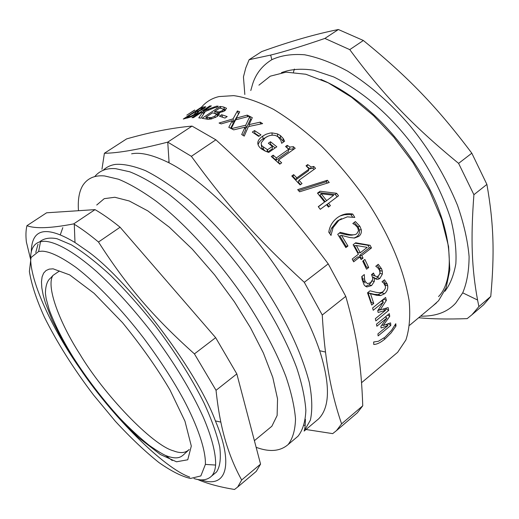 <?xml version="1.0" encoding="UTF-8"?>
<svg xmlns="http://www.w3.org/2000/svg" width="519" height="519" viewBox="0 0 519 519"><rect width="100%" height="100%" fill="white"/><g stroke="black" fill="none" stroke-linecap="round" stroke-linejoin="round"><path stroke-width="0.78" d="M258.923 85.168L270.269 76.176L286.099 72.154L305.853 74.256L328.222 82.813L351.428 97.15L373.622 115.737L393.791 137.133L412.877 162.434L429.421 190.603L441.701 219.479L448.578 246.603L449.811 269.854L446.068 287.987L438.561 300.715L432.801 305.957M418.664 317.738C431.62 319.029 447.787 319.328 467.165 318.634L471.972 314.741L478.907 306.58L477.571 300.021C471.901 269.231 470.454 240.381 473.905 194.709L486.893 184.407C493.971 224.396 494.536 254.433 490.76 296.453L478.907 306.58M249.133 59.698L261.686 51.582C289.998 41.403 315.565 34.046 338.382 29.518L324.875 38.432C302.026 46.256 283.958 51.803 270.671 55.072L249.133 59.698L245.779 67.892L243.443 76.909L244.832 94.49M458.601 163.375C412.118 125.248 382.594 94.127 349.761 49.636L363.352 40.482C407.798 76.702 436.907 106.687 471.816 153.196L458.601 163.375L473.905 194.709M338.382 29.518L363.352 40.482M471.816 153.196L486.893 184.407M490.76 296.453L483.682 304.724L480.743 307.235M324.875 38.432L349.761 49.636M320.911 79.407C360.977 96.657 398.754 133.668 426.294 182.623C454.041 233.037 454.767 280.455 438.529 296.583M281.434 72.666C290.452 69.196 301.182 68.372 313.632 70.195L333.691 76.929C362.684 91.474 388.692 113.739 411.716 143.724C429.427 167.955 442.506 193.269 450.946 219.667C455.001 236.197 456.629 250.917 455.838 263.808C453.788 275.304 450.148 284.464 444.913 291.276M250.787 90.546L252.708 83.767C256.042 73.471 262.419 65.446 271.839 59.691C280.935 55.449 291.853 53.807 304.601 54.774C318.212 57.466 332.569 62.929 347.672 71.161C370.547 85.622 391.384 103.897 410.185 125.974C429.784 150.03 445.549 176.46 457.486 205.271C463.889 223.767 467.762 240.881 469.098 256.6C468.988 271.041 466.86 283.121 462.714 292.833L455.779 303.012C447.592 312.075 435.856 316.454 420.565 316.155M62.812 227.653L60.334 234.685M96.722 205.031L104.241 198.66L114.848 197.265L129.315 201.002L147.779 210.863L169.317 227.186L192.277 249.146L214.594 274.843L234.4 301.811L250.476 327.723L263.373 352.978L272.786 377.43L277.542 398.89L277.127 415.511L271.865 426.235L269.056 428.558M193.963 478.557C201.554 480.944 207.438 480.114 211.609 476.066C213.867 473.646 215.197 469.967 215.619 465.05C216.014 453.522 211.655 436.713 203.189 416.971C191.187 390.509 173.956 362.236 151.496 332.154C133.526 308.941 115.283 288.785 96.761 271.69C73.114 250.872 54.813 241.465 44.232 241.27L40.508 241.679C37.128 242.464 34.565 244.455 32.814 247.66C22.758 266.331 49.026 324.615 79.77 368.276C112.558 417.023 163.913 468.08 189.707 477.071M172.282 460.548L165.483 455.423M35.759 252.487L38.023 244.183M39.541 241.945C43.719 238.383 49.526 237.306 56.967 238.708L71.246 244.773C82.806 251.767 95.918 261.959 110.573 275.355C125.682 290.406 140.48 307.04 154.967 325.251C175.506 352.583 191.842 378.455 203.973 402.867C211.525 419.287 216.786 433.994 219.751 446.989C221.12 458.374 220.05 466.717 216.527 472.005L214.133 473.983M388.186 323.746L386.817 324.875M386.142 316.259L385.52 317.122M382.354 324.998L381.718 325.225M390.82 325.413L378.124 335.897L377.923 333.866L387.933 325.608L381.089 327.982L380.868 326.393L386.934 317.965L376.852 326.237L376.483 324.174L389.315 313.658L389.75 316.318L383.165 325.517L390.593 322.883L390.82 325.413L388.29 323.713M382.029 324.797L383.165 325.517M387.622 315.046L389.75 316.318M385.273 316.973L386.934 317.965M386.181 324.459L387.933 325.608M383.457 291.237L381.952 292.742L378.189 294.539L374.394 294.357L368.081 292.839L371.26 302.337L370.936 302.603M383.483 280.591L384.858 283.192L385.325 285.807M373.732 303.427L371.708 305.062L367.523 292.813L370.021 290.815L375.977 292.288C379.525 293.021 382.023 292.664 383.476 291.224L385.332 288.499L385.468 286.482L383.716 283.115L382.01 281.772L384.482 279.793L387.304 284.094L387.712 285.852C388.024 289.057 386.927 291.704 384.43 293.786L380.654 295.571L376.839 295.337L370.495 293.715L373.732 303.427L371.26 302.337M368.081 292.839L370.495 293.715M374.394 294.357L376.839 295.337M378.189 294.539L380.654 295.571M363.391 260.622L366.459 267.11L365.824 267.616M368.704 267.499L366.55 269.192L362.716 261.148L364.883 259.455L368.704 267.499L366.459 267.11M356.352 245.519L354.36 245.649L358.214 252.727L360.29 252.759L367.244 247.355L356.352 245.519L360.29 252.759M355.132 243.197L368.01 245.286L369.346 247.861L359.622 255.432L360.893 257.924L360.446 258.274M360.893 257.924L363.034 258.086L361.114 259.584L359.81 257.028L357.701 256.924L353.004 260.583M359.622 255.432L361.737 255.53L363.034 258.086M369.346 247.861L371.474 247.939L361.737 255.53M368.01 245.286L370.105 245.299L371.474 247.939M359.81 257.028L353.653 261.829L352.193 259.052L358.363 254.258L353.134 244.734L355.664 242.782L370.105 245.299M341.483 218.661L337.318 221.003L331.472 228.263L329.714 233.608M339.867 216.034L344.525 214.73L349.384 214.587L351.058 214.762L352.479 216.916M331.07 235.405L328.774 232.188C329.61 226.362 332.432 221.555 337.227 217.759C342.138 214.237 347.315 213.004 352.751 214.068L354.782 217.429L347.328 216.851L338.939 220.264L333.114 227.582L330.927 235.451M351.058 214.762L352.751 214.068M321.177 193.769L319.989 195.105L325.231 201.729L333.659 195.287L321.177 193.769L326.542 200.548M325.231 201.729L333.659 195.287M317.764 193.464L318.932 192.614L335.274 194.476L336.61 193.282L338.531 195.793L327.204 204.298L328.955 206.633M335.274 194.476L337.078 196.824M318.355 206.809L324.57 202.008L317.485 193.126L320.074 191.232L336.61 193.282M328.559 203.182L330.402 205.634L328.436 207.1L326.587 204.648L320.281 209.319L318.257 206.672L324.57 202.008M318.932 192.614L320.074 191.232M306.82 166.605L310.381 168.824L312.989 168.26L313.794 166.456L315.552 168.338L298.996 180.255L298.198 182L300.566 184.595M312.989 168.26L314.066 169.408M292.573 176.804L293.001 176.499L296.044 179.691L308.364 170.842L309.142 169.032L306.035 165.795L307.709 164.594L311.186 167.008L313.794 166.456M298.996 180.255L302.006 183.557L300.118 184.92L291.788 175.986L293.683 174.631L296.797 177.894L309.142 169.032M307.001 166.482L307.709 164.594M296.044 179.691L296.797 177.894M293.001 176.499L293.683 174.631M270.036 144.554L270.509 144.224L275.167 147.934M267.668 152.054L272.293 148.836L272.365 146.423L268.342 143.231L270.496 141.739L276.809 146.793L268.719 152.424L265.099 151.042L261.349 148.856C258.864 146.909 257.69 144.84 257.82 142.641C258.021 140.428 259.675 138.236 262.789 136.075L266.02 134.265L270.016 133.085L272.021 132.896L277.509 133.896L280.487 135.628L283.205 138.508L284.613 141.252L281.668 143.296L280.818 140.273L278.119 136.88L276.29 135.816C272.806 134.551 269.121 135.193 265.241 137.736L261.219 142.757L261.291 144.464L262.153 146.086L267.577 149.744L272.365 146.423M261.329 145.301L261.978 148.272L265.644 151.282M277.295 136.322L280.461 138.106L283.685 141.895M258.06 144.658L259.279 142.083L261.31 139.942L268.089 136.166M270.509 144.224L270.496 141.739M267.519 152.002L267.577 149.744M283.115 140.934L283.205 138.508M245.266 128.264L246.298 128.024L250.495 119.266L251.339 119.694M243.054 135.368L245.597 129.951L245.052 127.149L233.673 129.867L231.377 128.647L245.734 125.209L249.84 116.405L252.299 117.67L249.049 124.625L260.214 122.14L262.614 123.606L248.4 126.584L244.235 136.114L241.698 134.525L245.052 127.149M260.506 124.028L260.214 122.14M249.38 126.37L249.049 124.625M250.495 119.266L249.84 116.405M246.298 128.024L245.734 125.209M227.186 116.587L224.967 118.06L219.446 116.204L221.652 114.738L227.186 116.587M222.547 117.197L221.652 114.738M210.993 109.029L210.643 108.27L216.767 106.129L218.233 106.2L216.125 107.595L215.041 107.53L205.329 111.462L200.931 118.131L198.79 117.878L202.702 112.227L203.604 113.979M204.246 113.025L203.331 111.17L210.643 108.27M210.137 106.7L209.773 105.973L211.343 105.908L203.331 111.17M202.702 112.227L201.709 112.234L193.483 117.638L191.946 117.677L209.773 105.973M194.696 110.034L188.183 114.31L194.748 110.119M169.012 161.312L168.688 161.526M193.353 110.878L186.808 115.153M198.965 110.755L203.143 108.043L200.321 108.419L195.163 111.786L198.965 110.755L199.166 111.131M203.578 108.86L203.143 108.043M195.611 112.584L195.163 111.786M190.908 116.198L194.301 114.388L196.182 112.694L193.204 113.071L186.645 117.359L190.908 116.198L191.2 116.73M196.695 113.655L196.182 112.694M187.093 118.15L186.645 117.359M198.29 111.494C199.011 111.734 198.226 112.629 195.948 114.161L190.745 116.924L183.298 119.039L200.95 107.491L205.835 106.758L203.733 108.756L198.29 111.494M201.34 108.173L200.95 107.491M219.29 111.942L222.392 110.592L223.559 109.178L219.816 108.036L214.568 111.501L219.29 111.942L219.634 112.811M224.305 111.098L223.559 109.178M215.359 113.382L214.568 111.501M216.767 114.673L218.765 115.036M211.175 117.696L214.827 116.198L216.52 114.05L212.569 112.818L205.887 117.229L211.175 117.696L211.648 118.909M217.403 116.295L216.52 114.05M210.935 117.735L208.573 119.299M206.705 119.156L205.887 117.229M223.812 109.814L225.609 110.171M218.758 112.973C219.816 113.836 219.187 115.062 216.877 116.658L211.304 118.981L207.743 119.273L202.086 118.3L220.082 106.427L223.631 107.011L226.537 108.283L224.675 110.865L218.758 112.973M220.847 108.212L220.082 106.427M232.739 122.147L233.894 121.816L238.532 113.972M230.592 128.245L233.135 123.548L232.311 120.635L221.204 123.892L219.057 123.029L233.05 118.89L237.404 110.943L239.713 111.832L236.281 118.131L247.213 115.114L249.503 116.23L235.581 119.883L231.195 128.556L228.788 127.33L232.311 120.635M247.608 116.71L247.213 115.114M236.683 119.584L236.281 118.131M238.325 113.895L237.404 110.943M233.894 121.816L233.05 118.89M254.537 133.539L254.92 133.273L259.156 136.082M260.96 134.849L258.715 136.38L252.312 132.085L254.55 130.561L260.96 134.849M254.92 133.273L254.55 130.561M286.916 147.707L289.511 149.323L293.053 148.934L293.378 146.689L295.188 148.298L278.586 159.969L278.262 162.168L280.15 163.9M293.053 148.934L293.598 149.414M272.65 157.698L272.968 157.478L276.063 160.189L288.402 151.522L288.707 149.271L285.541 146.52L287.221 145.346L289.829 147.065L293.378 146.689M278.586 159.969L281.681 162.823L279.78 164.16L271.268 156.498L273.169 155.175L276.335 157.951L288.707 149.271M286.988 147.662L287.221 145.346M276.063 160.189L276.335 157.951M272.968 157.478L273.169 155.175M298.594 190.661L326.263 181.734L327.392 183.071M327.366 180.255L329.247 182.5L299.593 191.796L297.685 189.63L327.366 180.255L326.263 181.734M346.011 246.227L347.938 246.006L345.842 247.621L337.72 234.309L340.302 232.343L347.918 234.218C352.466 235.217 355.457 234.997 356.903 233.569L358.519 230.78L357.656 227.594L355.217 224.987L352.816 223.501L355.379 221.555L359.855 226.226L361.256 229.677C361.724 232.473 360.893 234.711 358.759 236.398L354.516 238.039L349.728 237.514L341.541 235.405L339.757 235.866L346.011 246.227L345.33 246.746M354.146 222.489L357.993 226.641L359.349 229.975C359.803 232.739 358.966 234.964 356.819 236.658L354.094 238.059M339.335 233.076L346.089 234.633C349.559 235.289 351.96 235.354 353.283 234.822M341.541 235.405L347.938 246.006M371.987 274.22L373.602 275.784L375.081 275.81M362.048 276.329L362.846 280.74L365.11 283.03M371.61 281.726L369.21 284.827L365.506 286.306M377.261 265.086L379.305 268.329L379.986 270.568L380.025 273.364L377.501 277.71L375.334 278.664M380.018 273.228L379.532 270.282L377.722 267.733L375.769 266.266L378.254 264.301L381.64 268.894L382.347 271.216L382.399 274.032L379.882 278.424C377.735 279.851 375.931 279.624 374.478 277.743L374.27 281.551L371.578 285.567L366.901 286.923L365.357 286.203L364.04 284.775L362.087 279.371L361.775 276.543L364.293 274.551L364.552 279.241L365.155 281.33L367.452 283.685L370.65 282.641L372.707 279.371L372.674 277.788L371.552 274.564L373.505 273.013L373.894 273.948C375.016 276.569 376.573 277.191 378.552 275.823L380.018 273.228M372.175 280.935L374.27 281.551M372.597 277.412L374.309 277.879M372.551 277.217L374.478 277.743M380.025 273.364L382.399 274.032M386.006 308.221L386.162 308.993L384.871 310.044M383.807 298.925L382.38 301.468M380.064 309.862L377.845 310.505M388.705 310.401L375.84 320.917L375.347 318.666L385.5 310.381L378.15 312.451L377.715 310.706L383.45 301.974L373.232 310.258L372.59 308.001L385.591 297.471L386.383 300.378L380.161 309.914L388.121 307.598L388.705 310.401L386.162 308.993M378.721 309.175L380.161 309.914M383.872 299.184L386.383 300.378M381.296 300.955L383.45 301.974M383.074 309.077L385.5 310.381M374.141 342.021L373.602 342.177M395.984 326.029L391.105 332.913L384.988 338.991C380.55 342.631 376.8 344.454 373.738 344.454L373.706 341.963L378.338 341.301L384.981 337.214L391.514 330.389L395.783 323.7L395.984 326.029L394.927 325.283M42.175 251.164C49.915 251.468 61.19 256.886 75.995 267.415C96.385 282.998 121.757 309.486 143.795 338.252C159.839 359.816 173.08 380.206 183.538 399.416C197.512 425.71 205.881 450.025 205.394 464.414L200.853 475.929L190.512 478.453C181.994 476.598 171.478 471.304 158.976 462.578C145.229 451.627 130.704 437.88 115.4 421.337L93.55 395.017C73.471 368.574 57.064 342.572 44.329 316.999C36.492 299.677 31.51 284.509 29.382 271.508L31.03 257.541L38.646 251.468L42.175 251.164M304.121 425.353L305.114 425.23M316.026 421.052L318.724 418.775C330.013 407.149 330.331 384.469 319.678 350.727C308.254 317.2 288.369 281.973 260.025 245.052C231.292 208.158 195.695 176.337 169.116 162.869C153.118 154.993 140.617 151.983 131.618 153.819M126.617 138.904C150.529 132.085 172.34 127.817 192.043 126.098L167.728 142.135C139.313 149.42 118.196 153.131 104.39 153.274L126.617 138.904M215.885 139.806C260.759 180.58 290.945 213.679 328.222 263.866L304.29 282.31C257.015 238.883 226.44 204.512 191.368 156.323L215.885 139.806L192.043 126.098M345.764 296.368C357.247 336.234 361.334 365.564 362.755 405.787L341.599 423.861C334.054 401.985 328.689 378.053 325.504 352.057C324.135 341.1 323.052 328.748 322.26 315.014L345.764 296.368L328.222 263.866M305.996 429.498L332.692 433.631L336.468 430.634L341.599 423.861M322.26 315.014L304.29 282.31M191.368 156.323L167.747 142.128L169.116 162.869M104.39 153.274L101.958 169.278M354.97 414.811L357.332 412.793L362.755 405.787M256.139 447.313C269.523 452.289 280.176 451.374 288.097 444.575C292.71 438.685 295.188 430.147 295.519 418.976C294.474 406.429 291.256 392.254 285.872 376.457C276.809 352.758 263.276 327.119 245.266 299.547C219.732 261.816 185.925 224.305 156.368 201.346C142.128 191.083 129.503 183.707 118.488 179.224L104.604 175.954C94.821 175.033 87.568 178.173 82.832 185.374C79.148 191.446 77.701 199.893 78.486 210.708M288.097 444.575L297.99 436.239C302.752 430.238 305.373 421.61 305.866 410.36C304.971 397.749 301.909 383.535 296.667 367.724C287.805 344.019 274.447 318.439 256.581 290.977C231.227 253.408 197.492 216.183 167.838 193.509C153.546 183.382 140.844 176.142 129.737 171.783L115.692 168.675C106.661 167.955 99.674 170.602 94.718 176.629M26.943 225.687L46.6 212.796L95.035 209.624L73.679 223.897C50.875 228.263 35.292 228.866 26.943 225.687C25.846 230.215 25.658 235.658 26.385 242.023L30.491 258.832M197.518 479.42C206.971 483.591 219.297 486.945 234.51 489.482L237.67 487.043L241.666 479.997C232.188 462.916 225.24 443.615 220.828 422.09C218.882 412.709 217.286 402.115 216.034 390.314L236.826 373.901L260.564 464.116L241.666 479.997M194.43 353.893C153.099 316.914 126.454 285.58 98.487 242.016L120.097 227.238L215.651 337.661L194.43 353.893L216.034 390.314M120.097 227.238C111.137 219.991 102.788 214.12 95.035 209.624M98.487 242.016C89.832 234.796 81.762 228.879 74.288 224.273L73.679 223.897M236.826 373.901L215.651 337.661M253.927 473.354L256.224 471.414L260.564 464.116M200.872 479.828C227.659 489.313 233.329 463.052 215.404 420.928C196.052 368.023 124.326 275.57 85.071 249.503L74.983 242.509C46.256 225.324 31.691 228.412 31.289 251.767M381.952 292.742L384.43 293.786M384.858 283.192L387.304 284.094M331.472 228.263L333.114 227.582M337.318 221.003L338.939 220.264M263.425 149.777L263.405 147.305M280.461 138.106L280.487 135.628M272.125 135.2L272.021 132.896M262.977 138.677L262.789 136.075M257.904 144.068L257.82 142.641M208.677 110.197L208.333 109.477M202.151 109.71L201.859 109.165M197.583 112.98L196.733 111.429M194.619 114.984L194.301 114.388M188.17 117.865L187.755 117.112M204.492 108.237L203.695 106.791M222.872 111.845L222.392 110.592M217.811 114.881L216.592 111.883M215.353 117.553L214.827 116.198M208.061 119.292L207.321 117.508M224.844 110.009L223.631 107.011M356.819 236.658L358.759 236.398M357.993 226.641L359.855 226.226M346.089 234.633L347.918 234.218M372.7 273.656L373.894 273.948M362.846 280.74L365.155 281.33M366.369 286.767L366.901 286.923M369.21 284.827L371.578 285.567M377.501 277.71L379.882 278.424M379.305 268.329L381.64 268.894M383.833 338.122L384.988 338.991M201.268 107.394C206.049 101.795 211.992 98.182 219.096 96.56L233.732 95.639C245.331 97.222 258.598 101.789 273.526 109.34C289.167 118.78 305.094 130.976 321.319 145.93C337.149 162.097 351.571 179.25 364.578 197.395C388.549 233.05 403.399 267.447 409.121 300.592C410.529 315.993 409.452 329.117 405.89 339.971L397.658 352.297L394.492 354.964M53.12 268.829L49.253 269.114L46.055 270.522L43.635 273.098L42.091 276.874L41.475 281.823L41.825 287.87L43.135 294.896L45.361 302.752L52.244 320.242L61.599 338.823L72.413 357.143C90.131 384.78 115.004 415.661 139.15 438.12L160.442 454.54L176.492 461.787L187.748 459.782L191.31 446.074L184.965 421.201L170.024 390.035C157.354 368.451 141.531 346.004 122.549 322.695L94.062 293.28L69.721 274.921L53.12 268.829M305.393 419.274C305.315 425.463 304.9 429.388 304.14 431.062L310.388 420.143C312.542 410.094 312.191 397.548 309.33 382.509C300.728 349.787 283.627 314.78 258.027 277.49C237.696 248.964 213.29 221.315 189.007 199.893C173.125 187.002 158.606 177.245 145.437 170.628C133.422 165.879 123.425 163.803 115.439 164.406C110.579 165.12 106.466 167.092 103.112 170.323M52.97 275.433L50.784 277.899C47.333 280.429 45.542 285.58 45.419 293.352L46.139 298.62L49.175 309.622C54.534 324.141 62.514 339.99 73.101 357.169C87.224 379.136 102.684 399.358 119.474 417.821C129.789 428.59 139.767 437.815 149.401 445.497C157.458 451.082 163.102 454.514 166.339 455.792C180.333 460.976 182.474 455.189 186.821 451.79L189.176 449.467C185.594 453.048 180.385 453.522 173.547 450.875C152.294 445.27 103.742 394.226 79.757 353.997C60.217 323.694 45.575 286.443 52.97 275.433L59.438 271.002M436.492 302.875L409.608 325.296M477.571 300.021L462.714 292.833M270.671 55.072L271.839 59.691M483.682 304.724L471.972 314.741M294.396 69.033L293.436 72.206M254.394 440.683L271.865 426.235M211.609 476.066L216.527 472.005M385.254 284.886L387.712 285.852M310.381 168.824L311.186 167.008M267.097 151.846L267.188 149.602M277.6 136.439L277.509 133.896M217.13 106.927L216.767 106.129M204.525 112.617L203.805 111.131M198.245 112.344L197.642 111.228M189.61 117.372L189.279 116.762M218.908 114.842L217.811 112.065M209.923 119.208L209.371 117.819M289.511 149.323L289.829 147.065M326.146 181.773L326.795 180.437M359.349 229.975L361.256 229.677M362.262 278.742L364.552 279.241M372.636 277.6L374.348 278.087M379.986 270.568L382.347 271.216M361.574 382.691L397.444 352.479M205.394 464.414L215.619 465.05M38.646 251.468L40.508 241.679M304.14 431.062L318.724 418.775M319.678 350.727L325.504 352.057M336.468 430.634L357.332 412.793M256.224 471.414L237.67 487.043M74.983 242.509L74.288 224.273M215.404 420.928L220.828 422.09"/></g></svg>
